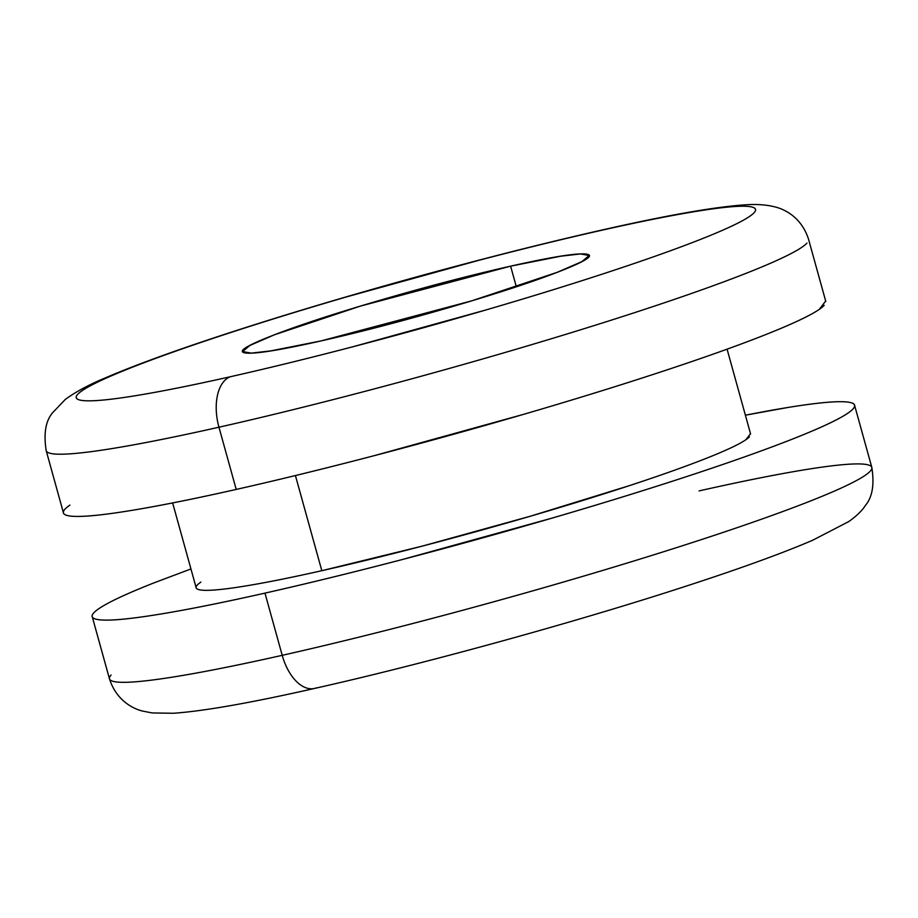 <?xml version="1.0" encoding="UTF-8"?>
<svg xmlns="http://www.w3.org/2000/svg" width="918" height="918" viewBox="0 0 918 918"><rect width="100%" height="100%" fill="white"/><g stroke="black" fill="none" stroke-linecap="round" stroke-linejoin="round"><path stroke-width="1.38" d="M745.393 415.2A395.566 28.469 164.5 0 1 852.96 409.003A395.566 28.469 164.5 0 1 264.969 593.12L282.216 655.326A395.566 28.469 -15.5 0 0 870.218 471.209A395.566 28.469 164.5 0 1 282.216 655.326A43.157 24.247 77.3 0 0 314.254 688.5A43.157 24.247 -102.7 0 1 282.216 655.326A395.566 28.469 164.5 0 1 111.067 675.028M295.424 475.547L321.816 570.698A287.678 20.701 -15.5 0 0 749.444 436.796M825.81 301.506L808.563 239.3C800.427 214.02 779.979 208.03 774.448 206.779C765.853 204.645 755.824 204.014 744.349 204.886C714.078 207.02 667.156 215.271 603.585 229.661C539.038 244.257 468.559 262.273 392.124 283.719C336.917 299.257 285.521 314.69 237.923 330.032C180.8 348.473 136.553 364.446 105.18 377.964C89.08 384.619 75.792 391.779 65.304 399.422L52.555 412.802C45.625 421.018 43.513 433.663 46.21 450.715A395.566 28.469 -15.5 0 0 218.954 427.214A43.157 24.247 -102.7 0 1 230.2 376.77A352.409 25.36 164.5 0 1 131.469 367.579A352.409 25.36 164.5 0 1 601.565 230.292C639.284 221.789 670.851 215.478 696.269 211.358C721.697 207.227 739.036 205.586 748.285 206.447C757.545 207.307 758.016 210.601 749.708 216.327C741.388 222.053 724.922 229.764 700.296 239.483C675.671 249.191 644.769 260.161 607.59 272.382C570.399 284.614 529.778 297.157 485.691 310.032L353.166 346.683C308.907 358.249 267.907 368.279 230.2 376.77C192.482 385.262 160.914 391.573 135.485 395.704C110.068 399.835 92.729 401.476 83.469 400.615C74.209 399.743 73.738 396.461 82.058 390.735C90.377 385.009 106.844 377.298 131.469 367.579C156.094 357.871 186.997 346.901 224.176 334.68C261.355 322.447 301.988 309.905 346.063 297.03L478.588 260.379C522.858 248.812 563.847 238.783 601.565 230.292A43.157 24.247 -102.7 0 1 603.78 229.626A43.157 24.247 77.3 0 0 601.565 230.292A352.409 25.36 164.5 0 1 700.296 239.483A352.409 25.36 164.5 0 1 230.2 376.77A43.157 24.247 77.3 0 0 218.954 427.214A395.566 28.469 -15.5 0 0 806.956 243.098A395.566 28.469 164.5 0 1 218.954 427.214L236.213 489.432A395.566 28.469 -15.5 0 0 824.203 305.315M510.615 266.163L516.329 286.772L510.615 266.163L560.806 256.202L580.44 253.942L589.138 255.479L581.909 261.596L557.352 272.267L471.473 300.92L321.139 340.899L270.948 350.86L251.314 353.12L242.616 351.583L249.845 345.466L274.413 334.795L360.281 306.142L510.615 266.163C470.544 275.182 427.099 286.531 380.259 300.209C333.429 313.887 296.927 325.89 270.776 336.206C244.613 346.534 236.442 352.145 246.288 353.063C256.122 353.981 281.069 349.919 321.139 340.899C361.21 331.88 404.666 320.52 451.495 306.841C498.336 293.175 534.827 281.172 560.99 270.856C587.153 260.528 595.312 254.917 585.477 253.999C575.643 253.081 550.685 257.143 510.615 266.163M699.068 490.912A395.566 28.469 164.5 0 1 870.218 471.209M316.458 687.834A43.157 24.247 -102.7 0 1 314.254 688.5M46.21 450.715L63.457 512.933A395.566 28.469 -15.5 0 0 236.213 489.432L218.954 427.214A395.566 28.469 164.5 0 1 69.619 453.882M69.94 505.095C60.599 511.521 61.127 515.216 71.524 516.191C81.909 517.155 101.37 515.319 129.908 510.683C158.447 506.047 193.882 498.967 236.213 489.432C278.544 479.896 324.559 468.639 374.246 455.661L522.996 414.511C572.476 400.064 618.078 385.985 659.812 372.26C701.547 358.536 736.236 346.224 763.879 335.322C791.511 324.421 809.997 315.758 819.338 309.343L825.672 300.989M172.641 502.938L196.165 587.784A287.678 20.701 -15.5 0 0 321.816 570.698L299.681 490.889M745.382 415.188L788.114 407.443C816.653 402.807 836.114 400.971 846.499 401.935C856.896 402.91 857.423 406.605 848.094 413.031C838.754 419.446 820.267 428.109 792.636 439.011C764.992 449.912 730.303 462.224 688.569 475.949C646.834 489.673 601.233 503.752 551.752 518.2L403.002 559.349C353.315 572.327 307.3 583.584 264.969 593.12C222.638 602.656 187.203 609.736 158.665 614.371C130.126 619.007 110.665 620.843 100.28 619.88C89.884 618.904 89.356 615.209 98.696 608.783C108.026 602.369 126.512 593.705 154.155 582.804L190.944 568.953M200.881 582.092C194.088 586.763 194.478 589.448 202.04 590.159C209.591 590.859 223.751 589.528 244.498 586.154C265.256 582.781 291.017 577.629 321.816 570.698L422.2 546.141L530.375 516.214L629.886 485.484C660.237 475.501 685.459 466.551 705.563 458.621C725.668 450.692 739.116 444.392 745.898 439.722L750.511 433.652M854.566 405.194L871.825 467.411C874.51 484.555 872.375 497.223 865.41 505.416C862.151 510.615 856.609 516.008 848.76 521.573L812.728 540.22C781.046 553.841 736.328 569.963 678.574 588.587C568.586 624.148 421.488 664.483 314.438 688.466C250.625 702.901 203.589 711.175 173.33 713.263L152.17 712.942L142.497 711.048C138.228 710.073 117.435 703.934 109.46 678.827A395.566 28.469 -15.5 0 0 282.216 655.326L264.969 593.12A395.566 28.469 164.5 0 1 93.82 612.811M727.079 349.173L750.614 434.03M589.379 256.34L589.138 255.479M92.213 616.621L109.46 678.827"/></g></svg>
